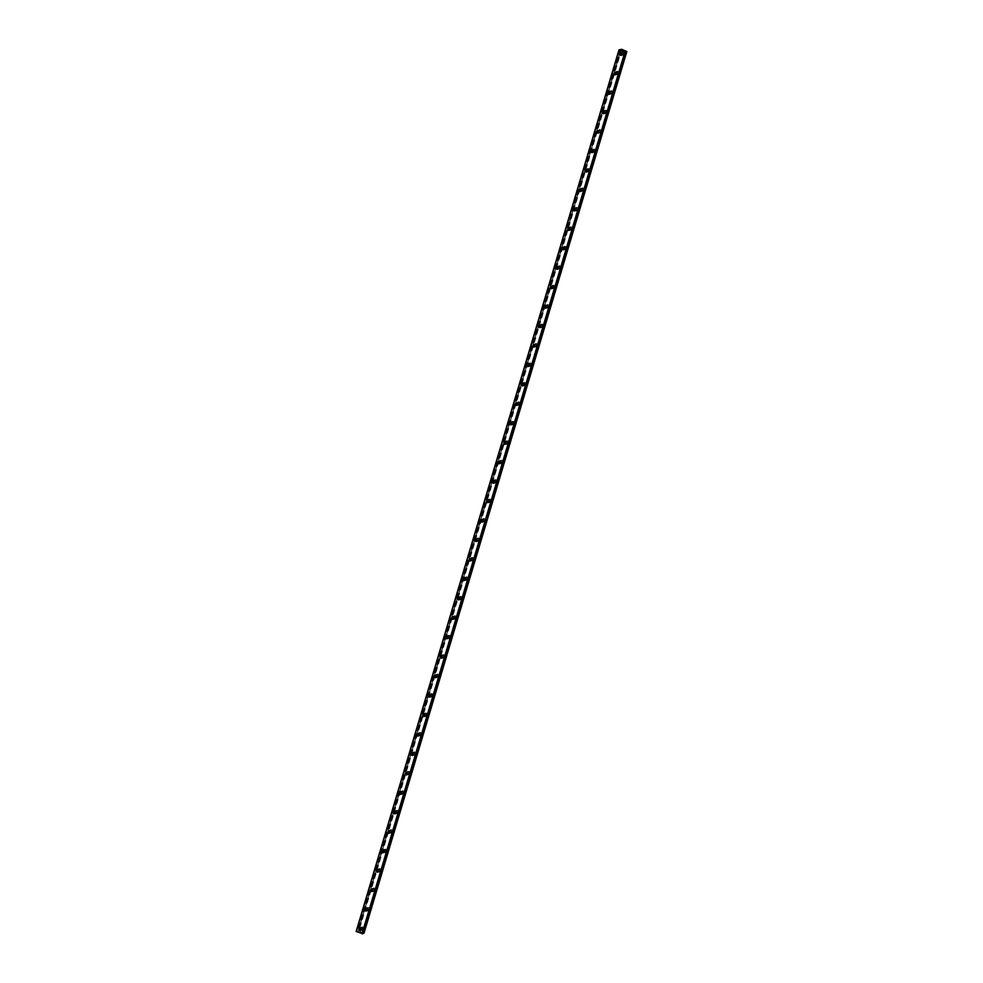 <?xml version="1.0" encoding="UTF-8"?>
<svg xmlns="http://www.w3.org/2000/svg" width="983" height="983" viewBox="0 0 983 983"><rect width="100%" height="100%" fill="white"/><g stroke="black" fill="none" stroke-linecap="round" stroke-linejoin="round"><path stroke-width="0.74" stroke-dasharray="4.92 3.69" d="M360.331 928.468A1.044 0.971 66.4 0 1 362.137 929.365A1.044 0.971 66.4 0 1 361.007 930.004M363.698 929.132A1.659 1.536 -113.6 0 0 361.535 927.043A1.659 1.536 -113.6 0 0 361.179 929.746A1.659 1.536 -113.6 0 0 363.698 929.132A1.659 1.536 -113.6 0 0 361.535 927.043A1.659 1.536 -113.6 0 0 361.179 929.746A1.659 1.536 -113.6 0 0 363.698 929.132M366.131 909.017A1.044 0.971 66.4 0 1 367.937 909.914A1.044 0.971 66.4 0 1 366.794 910.553M369.485 909.68A1.659 1.536 -113.6 0 0 367.335 907.592A1.659 1.536 -113.6 0 0 366.978 910.295A1.659 1.536 -113.6 0 0 369.485 909.68A1.659 1.536 -113.6 0 0 367.335 907.592A1.659 1.536 -113.6 0 0 366.978 910.295A1.659 1.536 -113.6 0 0 369.497 909.68M371.918 889.566A1.044 0.971 66.4 0 1 373.737 890.463A1.044 0.971 66.4 0 1 372.594 891.114M375.285 890.229A1.659 1.536 -113.6 0 0 373.135 888.153A1.659 1.536 -113.6 0 0 372.778 890.844A1.659 1.536 -113.6 0 0 375.285 890.229A1.659 1.536 -113.6 0 0 373.135 888.153A1.659 1.536 -113.6 0 0 372.778 890.844A1.659 1.536 -113.6 0 0 375.285 890.229M377.718 870.127A1.044 0.971 66.4 0 1 379.536 871.024A1.044 0.971 66.4 0 1 378.394 871.663M381.085 870.791A1.659 1.536 -113.6 0 0 378.934 868.702A1.659 1.536 -113.6 0 0 378.566 871.405A1.659 1.536 -113.6 0 0 381.085 870.791A1.659 1.536 -113.6 0 0 378.934 868.702A1.659 1.536 -113.6 0 0 378.578 871.405A1.659 1.536 -113.6 0 0 381.085 870.791M383.517 850.676A1.044 0.971 66.4 0 1 385.324 851.573A1.044 0.971 66.4 0 1 384.193 852.212M386.884 851.339A1.659 1.536 -113.6 0 0 384.722 849.251A1.659 1.536 -113.6 0 0 384.365 851.954A1.659 1.536 -113.6 0 0 386.884 851.339A1.659 1.536 -113.6 0 0 384.734 849.251A1.659 1.536 -113.6 0 0 384.365 851.954A1.659 1.536 -113.6 0 0 386.884 851.339M389.317 831.225A1.044 0.971 66.4 0 1 391.123 832.122A1.044 0.971 66.4 0 1 389.993 832.773M392.684 831.888A1.659 1.536 -113.6 0 0 390.521 829.812A1.659 1.536 -113.6 0 0 390.165 832.503A1.659 1.536 -113.6 0 0 392.684 831.888A1.659 1.536 -113.6 0 0 390.521 829.812A1.659 1.536 -113.6 0 0 390.165 832.503A1.659 1.536 -113.6 0 0 392.684 831.888M395.117 811.786A1.044 0.971 66.4 0 1 396.923 812.671A1.044 0.971 66.4 0 1 395.78 813.322M398.484 812.45A1.659 1.536 -113.6 0 0 396.321 810.361A1.659 1.536 -113.6 0 0 395.965 813.064A1.659 1.536 -113.6 0 0 398.484 812.45A1.659 1.536 -113.6 0 0 396.321 810.361A1.659 1.536 -113.6 0 0 395.965 813.064A1.659 1.536 -113.6 0 0 398.484 812.45M400.917 792.335A1.044 0.971 66.4 0 1 402.723 793.232A1.044 0.971 66.4 0 1 401.58 793.871M404.271 792.998A1.659 1.536 -113.6 0 0 402.121 790.91A1.659 1.536 -113.6 0 0 401.764 793.613A1.659 1.536 -113.6 0 0 404.271 792.998A1.659 1.536 -113.6 0 0 402.121 790.91A1.659 1.536 -113.6 0 0 401.764 793.613A1.659 1.536 -113.6 0 0 404.271 792.998M406.704 772.884A1.044 0.971 66.4 0 1 408.523 773.781A1.044 0.971 66.4 0 1 407.38 774.432M410.071 773.547A1.659 1.536 -113.6 0 0 407.92 771.471A1.659 1.536 -113.6 0 0 407.564 774.162A1.659 1.536 -113.6 0 0 410.071 773.547A1.659 1.536 -113.6 0 0 407.92 771.458A1.659 1.536 -113.6 0 0 407.564 774.162A1.659 1.536 -113.6 0 0 410.071 773.547M412.504 753.445A1.044 0.971 66.4 0 1 414.322 754.33A1.044 0.971 66.4 0 1 413.179 754.981M415.87 754.108A1.659 1.536 -113.6 0 0 413.72 752.02A1.659 1.536 -113.6 0 0 413.351 754.711A1.659 1.536 -113.6 0 0 415.87 754.108A1.659 1.536 -113.6 0 0 413.72 752.02A1.659 1.536 -113.6 0 0 413.351 754.711A1.659 1.536 -113.6 0 0 415.87 754.108M418.303 733.994A1.044 0.971 66.4 0 1 420.11 734.891A1.044 0.971 66.4 0 1 418.979 735.53M421.67 734.657A1.659 1.536 -113.6 0 0 419.508 732.568A1.659 1.536 -113.6 0 0 419.151 735.272A1.659 1.536 -113.6 0 0 421.67 734.657A1.659 1.536 -113.6 0 0 419.508 732.568A1.659 1.536 -113.6 0 0 419.151 735.272A1.659 1.536 -113.6 0 0 421.67 734.657M424.103 714.543A1.044 0.971 66.4 0 1 425.909 715.44A1.044 0.971 66.4 0 1 424.779 716.079M427.47 715.206A1.659 1.536 -113.6 0 0 425.307 713.117A1.659 1.536 -113.6 0 0 424.951 715.821A1.659 1.536 -113.6 0 0 427.47 715.206A1.659 1.536 -113.6 0 0 425.307 713.117A1.659 1.536 -113.6 0 0 424.951 715.821A1.659 1.536 -113.6 0 0 427.47 715.206M429.903 695.092A1.044 0.971 66.4 0 1 431.709 695.989A1.044 0.971 66.4 0 1 430.566 696.64M433.257 695.767A1.659 1.536 -113.6 0 0 431.107 693.679A1.659 1.536 -113.6 0 0 430.751 696.369A1.659 1.536 -113.6 0 0 433.257 695.767A1.659 1.536 -113.6 0 0 431.107 693.679A1.659 1.536 -113.6 0 0 430.751 696.369A1.659 1.536 -113.6 0 0 433.27 695.755M435.69 675.653A1.044 0.971 66.4 0 1 437.509 676.55A1.044 0.971 66.4 0 1 436.366 677.189M439.057 676.316A1.659 1.536 -113.6 0 0 436.907 674.227A1.659 1.536 -113.6 0 0 436.55 676.931A1.659 1.536 -113.6 0 0 439.057 676.316A1.659 1.536 -113.6 0 0 436.907 674.227A1.659 1.536 -113.6 0 0 436.55 676.931A1.659 1.536 -113.6 0 0 439.057 676.316M441.49 656.202A1.044 0.971 66.4 0 1 443.308 657.099A1.044 0.971 66.4 0 1 442.166 657.738M444.857 656.865A1.659 1.536 -113.6 0 0 442.706 654.776A1.659 1.536 -113.6 0 0 442.35 657.48A1.659 1.536 -113.6 0 0 444.857 656.865A1.659 1.536 -113.6 0 0 442.706 654.776A1.659 1.536 -113.6 0 0 442.35 657.48A1.659 1.536 -113.6 0 0 444.857 656.865M447.29 636.751A1.044 0.971 66.4 0 1 449.108 637.648A1.044 0.971 66.4 0 1 447.965 638.299M450.656 637.414A1.659 1.536 -113.6 0 0 448.506 635.337A1.659 1.536 -113.6 0 0 448.137 638.028A1.659 1.536 -113.6 0 0 450.656 637.414A1.659 1.536 -113.6 0 0 448.506 635.337A1.659 1.536 -113.6 0 0 448.137 638.028A1.659 1.536 -113.6 0 0 450.656 637.414M453.089 617.312A1.044 0.971 66.4 0 1 454.896 618.196A1.044 0.971 66.4 0 1 453.765 618.848M456.456 617.975A1.659 1.536 -113.6 0 0 454.293 615.886A1.659 1.536 -113.6 0 0 453.937 618.59A1.659 1.536 -113.6 0 0 456.456 617.975A1.659 1.536 -113.6 0 0 454.293 615.886A1.659 1.536 -113.6 0 0 453.937 618.59A1.659 1.536 -113.6 0 0 456.456 617.975M458.889 597.861A1.044 0.971 66.4 0 1 460.695 598.758A1.044 0.971 66.4 0 1 459.565 599.397M462.256 598.524A1.659 1.536 -113.6 0 0 460.093 596.435A1.659 1.536 -113.6 0 0 459.737 599.139A1.659 1.536 -113.6 0 0 462.256 598.524A1.659 1.536 -113.6 0 0 460.093 596.435A1.659 1.536 -113.6 0 0 459.737 599.139A1.659 1.536 -113.6 0 0 462.256 598.524M464.689 578.409A1.044 0.971 66.4 0 1 466.495 579.306A1.044 0.971 66.4 0 1 465.352 579.958M468.043 579.073A1.659 1.536 -113.6 0 0 465.893 576.996A1.659 1.536 -113.6 0 0 465.537 579.687A1.659 1.536 -113.6 0 0 468.043 579.073A1.659 1.536 -113.6 0 0 465.893 576.984A1.659 1.536 -113.6 0 0 465.537 579.687A1.659 1.536 -113.6 0 0 468.055 579.073M470.476 558.971A1.044 0.971 66.4 0 1 472.295 559.855A1.044 0.971 66.4 0 1 471.152 560.507M473.843 559.634A1.659 1.536 -113.6 0 0 471.693 557.545A1.659 1.536 -113.6 0 0 471.336 560.236A1.659 1.536 -113.6 0 0 473.843 559.634A1.659 1.536 -113.6 0 0 471.693 557.545A1.659 1.536 -113.6 0 0 471.336 560.236A1.659 1.536 -113.6 0 0 473.843 559.634M476.276 539.52A1.044 0.971 66.4 0 1 478.094 540.417A1.044 0.971 66.4 0 1 476.952 541.055M479.643 540.183A1.659 1.536 -113.6 0 0 477.492 538.094A1.659 1.536 -113.6 0 0 477.124 540.797A1.659 1.536 -113.6 0 0 479.643 540.183A1.659 1.536 -113.6 0 0 477.492 538.094A1.659 1.536 -113.6 0 0 477.136 540.797A1.659 1.536 -113.6 0 0 479.643 540.183M482.075 520.068A1.044 0.971 66.4 0 1 483.882 520.965A1.044 0.971 66.4 0 1 482.751 521.604M485.442 520.732A1.659 1.536 -113.6 0 0 483.28 518.643A1.659 1.536 -113.6 0 0 482.923 521.346A1.659 1.536 -113.6 0 0 485.442 520.732A1.659 1.536 -113.6 0 0 483.292 518.643A1.659 1.536 -113.6 0 0 482.923 521.346A1.659 1.536 -113.6 0 0 485.442 520.732M487.875 500.617A1.044 0.971 66.4 0 1 489.681 501.514A1.044 0.971 66.4 0 1 488.551 502.166M491.242 501.293A1.659 1.536 -113.6 0 0 489.079 499.204A1.659 1.536 -113.6 0 0 488.723 501.895A1.659 1.536 -113.6 0 0 491.242 501.293A1.659 1.536 -113.6 0 0 489.079 499.204A1.659 1.536 -113.6 0 0 488.723 501.895A1.659 1.536 -113.6 0 0 491.242 501.281M493.675 481.179A1.044 0.971 66.4 0 1 495.481 482.075A1.044 0.971 66.4 0 1 494.338 482.714M497.042 481.842A1.659 1.536 -113.6 0 0 494.879 479.753A1.659 1.536 -113.6 0 0 494.523 482.456A1.659 1.536 -113.6 0 0 497.042 481.842A1.659 1.536 -113.6 0 0 494.879 479.753A1.659 1.536 -113.6 0 0 494.523 482.456A1.659 1.536 -113.6 0 0 497.042 481.842M499.475 461.727A1.044 0.971 66.4 0 1 501.281 462.624A1.044 0.971 66.4 0 1 500.138 463.263M502.829 462.391A1.659 1.536 -113.6 0 0 500.679 460.302A1.659 1.536 -113.6 0 0 500.322 463.005A1.659 1.536 -113.6 0 0 502.829 462.391A1.659 1.536 -113.6 0 0 500.679 460.302A1.659 1.536 -113.6 0 0 500.322 463.005A1.659 1.536 -113.6 0 0 502.829 462.391M505.262 442.276A1.044 0.971 66.4 0 1 507.081 443.173A1.044 0.971 66.4 0 1 505.938 443.825M508.629 442.94A1.659 1.536 -113.6 0 0 506.478 440.863A1.659 1.536 -113.6 0 0 506.122 443.554A1.659 1.536 -113.6 0 0 508.629 442.94A1.659 1.536 -113.6 0 0 506.478 440.863A1.659 1.536 -113.6 0 0 506.122 443.554A1.659 1.536 -113.6 0 0 508.629 442.94M511.062 422.837A1.044 0.971 66.4 0 1 512.88 423.722A1.044 0.971 66.4 0 1 511.738 424.373M514.428 423.501A1.659 1.536 -113.6 0 0 512.278 421.412A1.659 1.536 -113.6 0 0 511.91 424.115A1.659 1.536 -113.6 0 0 514.428 423.501A1.659 1.536 -113.6 0 0 512.278 421.412A1.659 1.536 -113.6 0 0 511.91 424.115A1.659 1.536 -113.6 0 0 514.428 423.501M516.861 403.386A1.044 0.971 66.4 0 1 518.668 404.283A1.044 0.971 66.4 0 1 517.537 404.922M520.228 404.05A1.659 1.536 -113.6 0 0 518.066 401.961A1.659 1.536 -113.6 0 0 517.709 404.664A1.659 1.536 -113.6 0 0 520.228 404.05A1.659 1.536 -113.6 0 0 518.066 401.961A1.659 1.536 -113.6 0 0 517.709 404.664A1.659 1.536 -113.6 0 0 520.228 404.05M522.661 383.935A1.044 0.971 66.4 0 1 524.467 384.832A1.044 0.971 66.4 0 1 523.337 385.483M526.028 384.599A1.659 1.536 -113.6 0 0 523.865 382.522A1.659 1.536 -113.6 0 0 523.509 385.213A1.659 1.536 -113.6 0 0 526.028 384.599A1.659 1.536 -113.6 0 0 523.865 382.522A1.659 1.536 -113.6 0 0 523.509 385.213A1.659 1.536 -113.6 0 0 526.028 384.599M528.461 364.496A1.044 0.971 66.4 0 1 530.267 365.381A1.044 0.971 66.4 0 1 529.124 366.032M531.815 365.16A1.659 1.536 -113.6 0 0 529.665 363.071A1.659 1.536 -113.6 0 0 529.309 365.774A1.659 1.536 -113.6 0 0 531.815 365.16A1.659 1.536 -113.6 0 0 529.665 363.071A1.659 1.536 -113.6 0 0 529.309 365.762A1.659 1.536 -113.6 0 0 531.828 365.16M534.248 345.045A1.044 0.971 66.4 0 1 536.067 345.942A1.044 0.971 66.4 0 1 534.924 346.581M537.615 345.709A1.659 1.536 -113.6 0 0 535.465 343.62A1.659 1.536 -113.6 0 0 535.108 346.323A1.659 1.536 -113.6 0 0 537.615 345.709A1.659 1.536 -113.6 0 0 535.465 343.62A1.659 1.536 -113.6 0 0 535.108 346.323A1.659 1.536 -113.6 0 0 537.615 345.709M540.048 325.594A1.044 0.971 66.4 0 1 541.866 326.491A1.044 0.971 66.4 0 1 540.724 327.142M543.415 326.258A1.659 1.536 -113.6 0 0 541.264 324.169A1.659 1.536 -113.6 0 0 540.896 326.872A1.659 1.536 -113.6 0 0 543.415 326.258A1.659 1.536 -113.6 0 0 541.264 324.169A1.659 1.536 -113.6 0 0 540.908 326.872A1.659 1.536 -113.6 0 0 543.415 326.258M545.848 306.143A1.044 0.971 66.4 0 1 547.654 307.04A1.044 0.971 66.4 0 1 546.523 307.691M549.214 306.819A1.659 1.536 -113.6 0 0 547.052 304.73A1.659 1.536 -113.6 0 0 546.695 307.421A1.659 1.536 -113.6 0 0 549.214 306.819A1.659 1.536 -113.6 0 0 547.064 304.73A1.659 1.536 -113.6 0 0 546.695 307.421A1.659 1.536 -113.6 0 0 549.214 306.819M551.647 286.704A1.044 0.971 66.4 0 1 553.454 287.601A1.044 0.971 66.4 0 1 552.323 288.24M555.014 287.368A1.659 1.536 -113.6 0 0 552.851 285.279A1.659 1.536 -113.6 0 0 552.495 287.982A1.659 1.536 -113.6 0 0 555.014 287.368A1.659 1.536 -113.6 0 0 552.851 285.279A1.659 1.536 -113.6 0 0 552.495 287.982A1.659 1.536 -113.6 0 0 555.014 287.368M557.447 267.253A1.044 0.971 66.4 0 1 559.253 268.15A1.044 0.971 66.4 0 1 558.123 268.789M560.814 267.917A1.659 1.536 -113.6 0 0 558.651 265.828A1.659 1.536 -113.6 0 0 558.295 268.531A1.659 1.536 -113.6 0 0 560.814 267.917A1.659 1.536 -113.6 0 0 558.651 265.828A1.659 1.536 -113.6 0 0 558.295 268.531A1.659 1.536 -113.6 0 0 560.814 267.917M563.247 247.802A1.044 0.971 66.4 0 1 565.053 248.699A1.044 0.971 66.4 0 1 563.91 249.35M566.601 248.466A1.659 1.536 -113.6 0 0 564.451 246.389A1.659 1.536 -113.6 0 0 564.095 249.08A1.659 1.536 -113.6 0 0 566.601 248.466M566.613 248.466A1.659 1.536 -113.6 0 0 564.451 246.389A1.659 1.536 -113.6 0 0 564.095 249.08A1.659 1.536 -113.6 0 0 566.613 248.466M569.034 228.363A1.044 0.971 66.4 0 1 570.853 229.26A1.044 0.971 66.4 0 1 569.71 229.899M572.401 229.027A1.659 1.536 -113.6 0 0 570.251 226.938A1.659 1.536 -113.6 0 0 569.894 229.641A1.659 1.536 -113.6 0 0 572.401 229.027A1.659 1.536 -113.6 0 0 570.251 226.938A1.659 1.536 -113.6 0 0 569.894 229.641A1.659 1.536 -113.6 0 0 572.401 229.027M574.834 208.912A1.044 0.971 66.4 0 1 576.652 209.809A1.044 0.971 66.4 0 1 575.51 210.448M578.201 209.576A1.659 1.536 -113.6 0 0 576.05 207.487A1.659 1.536 -113.6 0 0 575.682 210.19A1.659 1.536 -113.6 0 0 578.201 209.576A1.659 1.536 -113.6 0 0 576.05 207.487A1.659 1.536 -113.6 0 0 575.694 210.19A1.659 1.536 -113.6 0 0 578.201 209.576M580.634 189.461A1.044 0.971 66.4 0 1 582.44 190.358A1.044 0.971 66.4 0 1 581.309 191.009M584 190.124A1.659 1.536 -113.6 0 0 581.838 188.048A1.659 1.536 -113.6 0 0 581.481 190.739A1.659 1.536 -113.6 0 0 584 190.124A1.659 1.536 -113.6 0 0 581.85 188.048A1.659 1.536 -113.6 0 0 581.481 190.739A1.659 1.536 -113.6 0 0 584 190.124M586.433 170.022A1.044 0.971 66.4 0 1 588.239 170.907A1.044 0.971 66.4 0 1 587.109 171.558M589.8 170.686A1.659 1.536 -113.6 0 0 587.637 168.597A1.659 1.536 -113.6 0 0 587.281 171.3A1.659 1.536 -113.6 0 0 589.8 170.686A1.659 1.536 -113.6 0 0 587.637 168.597A1.659 1.536 -113.6 0 0 587.281 171.288A1.659 1.536 -113.6 0 0 589.8 170.686M592.233 150.571A1.044 0.971 66.4 0 1 594.039 151.468A1.044 0.971 66.4 0 1 592.896 152.107M595.6 151.235A1.659 1.536 -113.6 0 0 593.437 149.146A1.659 1.536 -113.6 0 0 593.081 151.849A1.659 1.536 -113.6 0 0 595.6 151.235A1.659 1.536 -113.6 0 0 593.437 149.146A1.659 1.536 -113.6 0 0 593.081 151.849A1.659 1.536 -113.6 0 0 595.6 151.235M598.02 131.12A1.044 0.971 66.4 0 1 599.839 132.017A1.044 0.971 66.4 0 1 598.696 132.668M601.387 131.783A1.659 1.536 -113.6 0 0 599.237 129.695A1.659 1.536 -113.6 0 0 598.88 132.398A1.659 1.536 -113.6 0 0 601.387 131.783A1.659 1.536 -113.6 0 0 599.237 129.695A1.659 1.536 -113.6 0 0 598.88 132.398A1.659 1.536 -113.6 0 0 601.387 131.783M603.82 111.669A1.044 0.971 66.4 0 1 605.639 112.566A1.044 0.971 66.4 0 1 604.496 113.217M607.187 112.345A1.659 1.536 -113.6 0 0 605.036 110.256A1.659 1.536 -113.6 0 0 604.68 112.947A1.659 1.536 -113.6 0 0 607.187 112.345A1.659 1.536 -113.6 0 0 605.036 110.256A1.659 1.536 -113.6 0 0 604.68 112.947A1.659 1.536 -113.6 0 0 607.187 112.345M609.62 92.23A1.044 0.971 66.4 0 1 611.438 93.127A1.044 0.971 66.4 0 1 610.296 93.766M612.987 92.893A1.659 1.536 -113.6 0 0 610.836 90.805A1.659 1.536 -113.6 0 0 610.468 93.508A1.659 1.536 -113.6 0 0 612.987 92.893A1.659 1.536 -113.6 0 0 610.836 90.805A1.659 1.536 -113.6 0 0 610.468 93.508A1.659 1.536 -113.6 0 0 612.987 92.893M615.419 72.779A1.044 0.971 66.4 0 1 617.226 73.676A1.044 0.971 66.4 0 1 616.095 74.315M618.786 73.442A1.659 1.536 -113.6 0 0 616.624 71.354A1.659 1.536 -113.6 0 0 616.267 74.057A1.659 1.536 -113.6 0 0 618.786 73.442A1.659 1.536 -113.6 0 0 616.624 71.354A1.659 1.536 -113.6 0 0 616.267 74.057A1.659 1.536 -113.6 0 0 618.786 73.442M621.219 53.328A1.044 0.971 66.4 0 1 623.025 54.225A1.044 0.971 66.4 0 1 621.895 54.876M624.586 53.991A1.659 1.536 -113.6 0 0 622.423 51.915A1.659 1.536 -113.6 0 0 622.067 54.606A1.659 1.536 -113.6 0 0 624.586 53.991A1.659 1.536 -113.6 0 0 622.423 51.915A1.659 1.536 -113.6 0 0 622.067 54.606A1.659 1.536 -113.6 0 0 624.586 53.991M620.592 53.303A1.659 1.536 66.4 0 1 623.111 52.689A1.659 1.536 66.4 0 1 622.755 55.392A1.659 1.536 66.4 0 1 620.592 53.303M621.428 53.414A1.659 1.536 66.4 0 1 624.008 52.296A1.659 1.536 66.4 0 1 623.652 54.999A1.659 1.536 66.4 0 1 621.969 54.667M614.793 72.754A1.659 1.536 66.4 0 1 617.312 72.14A1.659 1.536 66.4 0 1 616.955 74.843A1.659 1.536 66.4 0 1 614.793 72.754M615.628 72.865A1.659 1.536 66.4 0 1 618.209 71.747A1.659 1.536 66.4 0 1 617.852 74.45A1.659 1.536 66.4 0 1 616.169 74.118M608.993 92.193A1.659 1.536 66.4 0 1 611.512 91.591A1.659 1.536 66.4 0 1 611.156 94.282A1.659 1.536 66.4 0 1 608.993 92.193M609.829 92.304A1.659 1.536 66.4 0 1 612.409 91.198A1.659 1.536 66.4 0 1 612.053 93.889A1.659 1.536 66.4 0 1 610.382 93.557M603.206 111.644A1.659 1.536 66.4 0 1 605.712 111.03A1.659 1.536 66.4 0 1 605.356 113.733A1.659 1.536 66.4 0 1 603.206 111.644M604.029 111.755A1.659 1.536 66.4 0 1 606.609 110.637A1.659 1.536 66.4 0 1 606.253 113.34A1.659 1.536 66.4 0 1 604.582 113.008M597.406 131.095A1.659 1.536 66.4 0 1 599.913 130.481A1.659 1.536 66.4 0 1 599.556 133.184A1.659 1.536 66.4 0 1 597.406 131.095M598.229 131.206A1.659 1.536 66.4 0 1 600.822 130.088A1.659 1.536 66.4 0 1 600.453 132.791A1.659 1.536 66.4 0 1 598.782 132.459M591.606 150.546A1.659 1.536 66.4 0 1 594.125 149.932A1.659 1.536 66.4 0 1 593.757 152.623A1.659 1.536 66.4 0 1 591.606 150.546M592.43 150.645A1.659 1.536 66.4 0 1 595.022 149.539A1.659 1.536 66.4 0 1 594.666 152.23A1.659 1.536 66.4 0 1 592.982 151.898M585.807 169.985A1.659 1.536 66.4 0 1 588.326 169.371A1.659 1.536 66.4 0 1 587.969 172.074A1.659 1.536 66.4 0 1 585.807 169.985M586.642 170.096A1.659 1.536 66.4 0 1 589.222 168.978A1.659 1.536 66.4 0 1 588.866 171.681A1.659 1.536 66.4 0 1 587.183 171.349M580.007 189.436A1.659 1.536 66.4 0 1 582.526 188.822A1.659 1.536 66.4 0 1 582.169 191.525A1.659 1.536 66.4 0 1 580.007 189.436M580.842 189.547A1.659 1.536 66.4 0 1 583.423 188.429A1.659 1.536 66.4 0 1 583.066 191.132A1.659 1.536 66.4 0 1 581.383 190.8M574.219 208.887A1.659 1.536 66.4 0 1 576.726 208.273A1.659 1.536 66.4 0 1 576.37 210.964A1.659 1.536 66.4 0 1 574.219 208.887M575.043 208.998A1.659 1.536 66.4 0 1 577.623 207.88A1.659 1.536 66.4 0 1 577.267 210.571A1.659 1.536 66.4 0 1 575.596 210.239M568.42 228.326A1.659 1.536 66.4 0 1 570.926 227.712A1.659 1.536 66.4 0 1 570.57 230.415A1.659 1.536 66.4 0 1 568.42 228.326M569.243 228.437A1.659 1.536 66.4 0 1 571.823 227.319A1.659 1.536 66.4 0 1 571.467 230.022A1.659 1.536 66.4 0 1 569.796 229.69M562.62 247.777A1.659 1.536 66.4 0 1 565.139 247.163A1.659 1.536 66.4 0 1 564.77 249.866A1.659 1.536 66.4 0 1 562.62 247.777M563.443 247.888A1.659 1.536 66.4 0 1 566.036 246.77A1.659 1.536 66.4 0 1 565.667 249.473A1.659 1.536 66.4 0 1 563.996 249.141M556.82 267.229A1.659 1.536 66.4 0 1 559.339 266.614A1.659 1.536 66.4 0 1 558.983 269.305A1.659 1.536 66.4 0 1 556.82 267.229M557.656 267.339A1.659 1.536 66.4 0 1 560.236 266.221A1.659 1.536 66.4 0 1 559.88 268.924A1.659 1.536 66.4 0 1 558.197 268.592M551.021 286.667A1.659 1.536 66.4 0 1 553.54 286.065A1.659 1.536 66.4 0 1 553.183 288.756A1.659 1.536 66.4 0 1 551.021 286.667M551.856 286.778A1.659 1.536 66.4 0 1 554.437 285.672A1.659 1.536 66.4 0 1 554.08 288.363A1.659 1.536 66.4 0 1 552.397 288.031M545.221 306.118A1.659 1.536 66.4 0 1 547.74 305.504A1.659 1.536 66.4 0 1 547.384 308.207A1.659 1.536 66.4 0 1 545.221 306.118M546.057 306.229A1.659 1.536 66.4 0 1 548.637 305.111A1.659 1.536 66.4 0 1 548.281 307.814A1.659 1.536 66.4 0 1 546.597 307.482M539.434 325.57A1.659 1.536 66.4 0 1 541.94 324.955A1.659 1.536 66.4 0 1 541.584 327.658A1.659 1.536 66.4 0 1 539.434 325.57M540.257 325.68A1.659 1.536 66.4 0 1 542.837 324.562A1.659 1.536 66.4 0 1 542.481 327.265A1.659 1.536 66.4 0 1 540.81 326.934M533.634 345.021A1.659 1.536 66.4 0 1 536.14 344.406A1.659 1.536 66.4 0 1 535.784 347.097A1.659 1.536 66.4 0 1 533.634 345.021M534.457 345.119A1.659 1.536 66.4 0 1 537.037 344.013A1.659 1.536 66.4 0 1 536.681 346.704A1.659 1.536 66.4 0 1 535.01 346.372M527.834 364.46A1.659 1.536 66.4 0 1 530.353 363.845A1.659 1.536 66.4 0 1 529.984 366.548A1.659 1.536 66.4 0 1 527.834 364.46M528.657 364.57A1.659 1.536 66.4 0 1 531.25 363.452A1.659 1.536 66.4 0 1 530.881 366.155A1.659 1.536 66.4 0 1 529.21 365.823M522.034 383.911A1.659 1.536 66.4 0 1 524.553 383.296A1.659 1.536 66.4 0 1 524.197 386A1.659 1.536 66.4 0 1 522.034 383.911M522.87 384.021A1.659 1.536 66.4 0 1 525.45 382.903A1.659 1.536 66.4 0 1 525.094 385.606A1.659 1.536 66.4 0 1 523.411 385.275M516.235 403.362A1.659 1.536 66.4 0 1 518.754 402.747A1.659 1.536 66.4 0 1 518.397 405.438A1.659 1.536 66.4 0 1 516.235 403.362M517.07 403.472A1.659 1.536 66.4 0 1 519.651 402.354A1.659 1.536 66.4 0 1 519.294 405.045A1.659 1.536 66.4 0 1 517.611 404.713M510.435 422.801A1.659 1.536 66.4 0 1 512.954 422.186A1.659 1.536 66.4 0 1 512.598 424.889A1.659 1.536 66.4 0 1 510.435 422.801M511.271 422.911A1.659 1.536 66.4 0 1 513.851 421.793A1.659 1.536 66.4 0 1 513.495 424.496A1.659 1.536 66.4 0 1 511.824 424.164M504.648 442.252A1.659 1.536 66.4 0 1 507.154 441.637A1.659 1.536 66.4 0 1 506.798 444.341A1.659 1.536 66.4 0 1 504.648 442.252M505.471 442.362A1.659 1.536 66.4 0 1 508.051 441.244A1.659 1.536 66.4 0 1 507.695 443.947A1.659 1.536 66.4 0 1 506.024 443.616M498.848 461.703A1.659 1.536 66.4 0 1 501.355 461.088A1.659 1.536 66.4 0 1 500.998 463.779A1.659 1.536 66.4 0 1 498.848 461.703M499.671 461.813A1.659 1.536 66.4 0 1 502.264 460.695A1.659 1.536 66.4 0 1 501.895 463.398A1.659 1.536 66.4 0 1 500.224 463.067M493.048 481.142A1.659 1.536 66.4 0 1 495.567 480.54A1.659 1.536 66.4 0 1 495.199 483.231A1.659 1.536 66.4 0 1 493.048 481.142M493.871 481.252A1.659 1.536 66.4 0 1 496.464 480.146A1.659 1.536 66.4 0 1 496.108 482.837A1.659 1.536 66.4 0 1 494.424 482.506M487.249 500.593A1.659 1.536 66.4 0 1 489.767 499.978A1.659 1.536 66.4 0 1 489.411 502.682A1.659 1.536 66.4 0 1 487.249 500.593M488.084 500.703A1.659 1.536 66.4 0 1 490.664 499.585A1.659 1.536 66.4 0 1 490.308 502.288A1.659 1.536 66.4 0 1 488.625 501.957M481.449 520.044A1.659 1.536 66.4 0 1 483.968 519.429A1.659 1.536 66.4 0 1 483.611 522.133A1.659 1.536 66.4 0 1 481.449 520.044M482.284 520.154A1.659 1.536 66.4 0 1 484.865 519.036A1.659 1.536 66.4 0 1 484.508 521.74A1.659 1.536 66.4 0 1 482.825 521.408M475.661 539.483A1.659 1.536 66.4 0 1 478.168 538.881A1.659 1.536 66.4 0 1 477.812 541.572A1.659 1.536 66.4 0 1 475.661 539.483M476.485 539.593A1.659 1.536 66.4 0 1 479.065 538.487A1.659 1.536 66.4 0 1 478.709 541.178A1.659 1.536 66.4 0 1 477.038 540.847M469.862 558.934A1.659 1.536 66.4 0 1 472.368 558.319A1.659 1.536 66.4 0 1 472.012 561.023A1.659 1.536 66.4 0 1 469.862 558.934M470.685 559.044A1.659 1.536 66.4 0 1 473.265 557.926A1.659 1.536 66.4 0 1 472.909 560.629A1.659 1.536 66.4 0 1 471.238 560.298M464.062 578.385A1.659 1.536 66.4 0 1 466.581 577.771A1.659 1.536 66.4 0 1 466.212 580.474A1.659 1.536 66.4 0 1 464.062 578.385M464.885 578.495A1.659 1.536 66.4 0 1 467.478 577.377A1.659 1.536 66.4 0 1 467.109 580.081A1.659 1.536 66.4 0 1 465.438 579.749M458.262 597.836A1.659 1.536 66.4 0 1 460.781 597.222A1.659 1.536 66.4 0 1 460.425 599.913A1.659 1.536 66.4 0 1 458.262 597.836M459.098 597.947A1.659 1.536 66.4 0 1 461.678 596.828A1.659 1.536 66.4 0 1 461.322 599.519A1.659 1.536 66.4 0 1 459.639 599.188M452.463 617.275A1.659 1.536 66.4 0 1 454.982 616.66A1.659 1.536 66.4 0 1 454.625 619.364A1.659 1.536 66.4 0 1 452.463 617.275M453.298 617.385A1.659 1.536 66.4 0 1 455.879 616.267A1.659 1.536 66.4 0 1 455.522 618.971A1.659 1.536 66.4 0 1 453.839 618.639M446.663 636.726A1.659 1.536 66.4 0 1 449.182 636.112A1.659 1.536 66.4 0 1 448.826 638.815A1.659 1.536 66.4 0 1 446.663 636.726M447.498 636.837A1.659 1.536 66.4 0 1 450.079 635.718A1.659 1.536 66.4 0 1 449.723 638.422A1.659 1.536 66.4 0 1 448.039 638.09M440.876 656.177A1.659 1.536 66.4 0 1 443.382 655.563A1.659 1.536 66.4 0 1 443.026 658.254A1.659 1.536 66.4 0 1 440.876 656.177M441.699 656.288A1.659 1.536 66.4 0 1 444.279 655.17A1.659 1.536 66.4 0 1 443.923 657.86A1.659 1.536 66.4 0 1 442.252 657.541M435.076 675.616A1.659 1.536 66.4 0 1 437.582 675.002A1.659 1.536 66.4 0 1 437.226 677.705A1.659 1.536 66.4 0 1 435.076 675.616M435.899 675.726A1.659 1.536 66.4 0 1 438.492 674.621A1.659 1.536 66.4 0 1 438.123 677.312A1.659 1.536 66.4 0 1 436.452 676.98M429.276 695.067A1.659 1.536 66.4 0 1 431.795 694.453A1.659 1.536 66.4 0 1 431.426 697.156A1.659 1.536 66.4 0 1 429.276 695.067M430.099 695.178A1.659 1.536 66.4 0 1 432.692 694.059A1.659 1.536 66.4 0 1 432.336 696.763A1.659 1.536 66.4 0 1 430.652 696.431M423.476 714.518A1.659 1.536 66.4 0 1 425.995 713.904A1.659 1.536 66.4 0 1 425.639 716.607A1.659 1.536 66.4 0 1 423.476 714.518M424.312 714.629A1.659 1.536 66.4 0 1 426.892 713.511A1.659 1.536 66.4 0 1 426.536 716.214A1.659 1.536 66.4 0 1 424.853 715.882M417.677 733.957A1.659 1.536 66.4 0 1 420.196 733.355A1.659 1.536 66.4 0 1 419.839 736.046A1.659 1.536 66.4 0 1 417.677 733.957M418.512 734.068A1.659 1.536 66.4 0 1 421.093 732.962A1.659 1.536 66.4 0 1 420.736 735.653A1.659 1.536 66.4 0 1 419.053 735.321M411.889 753.408A1.659 1.536 66.4 0 1 414.396 752.794A1.659 1.536 66.4 0 1 414.04 755.497A1.659 1.536 66.4 0 1 411.889 753.408M412.713 753.519A1.659 1.536 66.4 0 1 415.293 752.4A1.659 1.536 66.4 0 1 414.937 755.104A1.659 1.536 66.4 0 1 413.265 754.772M406.09 772.859A1.659 1.536 66.4 0 1 408.596 772.245A1.659 1.536 66.4 0 1 408.24 774.948A1.659 1.536 66.4 0 1 406.09 772.859M406.913 772.97A1.659 1.536 66.4 0 1 409.493 771.852A1.659 1.536 66.4 0 1 409.137 774.555A1.659 1.536 66.4 0 1 407.466 774.223M400.29 792.31A1.659 1.536 66.4 0 1 402.797 791.696A1.659 1.536 66.4 0 1 402.44 794.387A1.659 1.536 66.4 0 1 400.29 792.31M401.113 792.421A1.659 1.536 66.4 0 1 403.706 791.303A1.659 1.536 66.4 0 1 403.337 793.994A1.659 1.536 66.4 0 1 401.666 793.662M394.49 811.749A1.659 1.536 66.4 0 1 397.009 811.135A1.659 1.536 66.4 0 1 396.641 813.838A1.659 1.536 66.4 0 1 394.49 811.749M395.326 811.86A1.659 1.536 66.4 0 1 397.906 810.742A1.659 1.536 66.4 0 1 397.55 813.445A1.659 1.536 66.4 0 1 395.866 813.113M388.69 831.2A1.659 1.536 66.4 0 1 391.209 830.586A1.659 1.536 66.4 0 1 390.853 833.289A1.659 1.536 66.4 0 1 388.69 831.2M389.526 831.311A1.659 1.536 66.4 0 1 392.106 830.193A1.659 1.536 66.4 0 1 391.75 832.896A1.659 1.536 66.4 0 1 390.067 832.564M382.891 850.651A1.659 1.536 66.4 0 1 385.41 850.037A1.659 1.536 66.4 0 1 385.053 852.728A1.659 1.536 66.4 0 1 382.891 850.651M383.726 850.762A1.659 1.536 66.4 0 1 386.307 849.644A1.659 1.536 66.4 0 1 385.95 852.335A1.659 1.536 66.4 0 1 384.267 852.015M377.103 870.09A1.659 1.536 66.4 0 1 379.61 869.476A1.659 1.536 66.4 0 1 379.254 872.179A1.659 1.536 66.4 0 1 377.103 870.09M377.927 870.201A1.659 1.536 66.4 0 1 380.507 869.095A1.659 1.536 66.4 0 1 380.151 871.786A1.659 1.536 66.4 0 1 378.48 871.454M371.304 889.541A1.659 1.536 66.4 0 1 373.81 888.927A1.659 1.536 66.4 0 1 373.454 891.63A1.659 1.536 66.4 0 1 371.304 889.541M372.127 889.652A1.659 1.536 66.4 0 1 374.707 888.534A1.659 1.536 66.4 0 1 374.351 891.237A1.659 1.536 66.4 0 1 372.68 890.905M365.504 908.992A1.659 1.536 66.4 0 1 368.023 908.378A1.659 1.536 66.4 0 1 367.654 911.081A1.659 1.536 66.4 0 1 365.504 908.992M366.327 909.103A1.659 1.536 66.4 0 1 368.92 907.985A1.659 1.536 66.4 0 1 368.551 910.688A1.659 1.536 66.4 0 1 366.88 910.356M359.704 928.431A1.659 1.536 66.4 0 1 362.223 927.829A1.659 1.536 66.4 0 1 361.867 930.52A1.659 1.536 66.4 0 1 359.704 928.431M360.54 928.542A1.659 1.536 66.4 0 1 363.12 927.436A1.659 1.536 66.4 0 1 362.764 930.127A1.659 1.536 66.4 0 1 361.08 929.795M622.669 50.649L622.006 50.428M623.775 51.067L623.001 50.797M360.183 932.412L361.216 932.474L360.183 932.412M626.847 51.497L364.017 933.113L358.967 930.938L356.141 931.466M620.752 49.912L358.058 931.233L620.863 49.568M626.429 51.177L363.612 932.793L626.404 51.116M625.557 52.025L362.727 933.641L362.149 933.113L362.948 933.064M624.967 51.497L362.174 933.162M625.507 51.988L362.85 933.051M626.331 51.055L363.501 932.67M621.784 49.322L358.967 930.938M621.612 49.297L358.795 930.913M621.502 49.297L358.684 930.901M625.102 51.632L362.358 933.002M625.249 51.755L362.53 933.002M626.81 51.472L363.98 933.088M626.749 51.435L363.919 933.051M620.826 49.187L358.009 930.803M620.728 49.162L357.91 930.778M620.654 49.15L357.837 930.766M620.568 49.15L357.738 930.766M620.248 49.838L357.603 930.827M620.31 49.838L357.652 930.889M620.384 49.85L357.726 930.926M358.205 931.429L621.035 49.814L358.205 931.368M620.851 49.9L358.021 931.515M620.666 49.9L357.849 931.515M619.45 49.715L356.632 931.331M619.278 49.715L356.46 931.331M359.717 928.505L360.773 928.038M365.516 909.066L366.573 908.599M371.304 889.615L372.373 889.148M377.103 870.164L378.172 869.697M382.903 850.713L383.972 850.258M388.703 831.274L389.76 830.807M394.502 811.823L395.559 811.356M400.29 792.372L401.359 791.917M406.09 772.933L407.159 772.466M411.889 753.482L412.958 753.015M417.689 734.031L418.758 733.564M423.489 714.592L424.545 714.125M429.288 695.141L430.345 694.674M435.076 675.69L436.145 675.223M440.876 656.251L441.945 655.784M446.675 636.8L447.744 636.333M452.475 617.349L453.544 616.882M458.275 597.897L459.331 597.443M464.062 578.459L465.131 577.992M469.862 559.008L470.931 558.541M475.661 539.556L476.73 539.089M481.461 520.118L482.53 519.651M487.261 500.666L488.318 500.2M493.061 481.215L494.117 480.748M498.848 461.777L499.917 461.31M504.648 442.325L505.717 441.859M510.447 422.874L511.516 422.407M516.247 403.423L517.316 402.969M522.047 383.984L523.103 383.517M527.846 364.533L528.903 364.066M533.634 345.082L534.703 344.615M539.434 325.643L540.503 325.176M545.233 306.192L546.302 305.725M551.033 286.741L552.09 286.274M556.833 267.302L557.889 266.835M562.62 247.851L563.689 247.384M568.42 228.4L569.489 227.933M574.219 208.949L575.288 208.494M580.019 189.51L581.088 189.043M585.819 170.059L586.876 169.592M591.619 150.608L592.675 150.141M597.406 131.169L598.475 130.702M603.206 111.718L604.275 111.251M609.005 92.267L610.074 91.8M614.805 72.828L615.874 72.361M620.605 53.377L621.661 52.91M621.416 52.345L622.325 51.952M615.628 71.796L616.525 71.403M609.829 91.247L610.726 90.854M604.029 110.698L604.926 110.305M598.229 130.137L599.126 129.744M592.43 149.588L593.327 149.195M586.642 169.039L587.539 168.646M580.842 188.478L581.739 188.085M575.043 207.929L575.94 207.536M569.243 227.38L570.14 226.987M563.443 246.819L564.34 246.426M557.644 266.27L558.541 265.877M551.856 285.721L552.753 285.328M546.057 305.172L546.953 304.779M540.257 324.611L541.154 324.218M534.457 344.062L535.354 343.669M528.657 363.513L529.554 363.12M522.858 382.952L523.767 382.559M517.07 402.403L517.967 402.01M511.271 421.854L512.168 421.461M505.471 441.293L506.368 440.9M499.671 460.744L500.568 460.351M493.871 480.196L494.768 479.802M488.084 499.634L488.981 499.253M482.284 519.085L483.181 518.692M476.485 538.537L477.382 538.143M470.685 557.988L471.582 557.594M464.885 577.426L465.782 577.033M459.086 596.878L459.983 596.484M453.298 616.329L454.195 615.936M447.498 635.768L448.395 635.374M441.699 655.219L442.596 654.825M435.899 674.67L436.796 674.277M430.099 694.109L430.996 693.728M424.3 713.56L425.209 713.166M418.512 733.011L419.409 732.618M412.713 752.462L413.61 752.069M406.913 771.901L407.81 771.508M401.113 791.352L402.01 790.959M395.313 810.803L396.21 810.41M389.526 830.242L390.423 829.849M383.726 849.693L384.623 849.3M377.927 869.144L378.824 868.751M372.127 888.583L373.024 888.19M366.327 908.034L367.224 907.641M360.528 927.485L361.425 927.092M361.867 930.52L362.764 930.127M367.654 911.081L368.551 910.688M373.454 891.63L374.351 891.237M379.254 872.179L380.151 871.786M385.053 852.728L385.95 852.335M390.853 833.289L391.75 832.896M396.641 813.838L397.55 813.445M402.44 794.387L403.337 793.994M408.24 774.948L409.137 774.555M414.04 755.497L414.937 755.104M419.839 736.046L420.736 735.653M425.639 716.607L426.536 716.214M431.426 697.156L432.336 696.763M437.226 677.705L438.123 677.312M443.026 658.254L443.923 657.86M448.826 638.815L449.723 638.422M454.625 619.364L455.522 618.971M460.425 599.913L461.322 599.519M466.212 580.474L467.109 580.081M472.012 561.023L472.909 560.629M477.812 541.572L478.709 541.178M483.611 522.133L484.508 521.74M489.411 502.682L490.308 502.288M495.199 483.231L496.108 482.837M500.998 463.779L501.895 463.398M506.798 444.341L507.695 443.947M512.598 424.889L513.495 424.496M518.397 405.438L519.294 405.045M524.197 386L525.094 385.606M529.984 366.548L530.881 366.155M535.784 347.097L536.681 346.704M541.584 327.658L542.481 327.265M547.384 308.207L548.281 307.814M553.183 288.756L554.08 288.363M558.983 269.305L559.88 268.924M564.77 249.866L565.667 249.473M570.57 230.415L571.467 230.022M576.37 210.964L577.267 210.571M582.169 191.525L583.066 191.132M587.969 172.074L588.866 171.681M593.757 152.623L594.666 152.23M599.556 133.184L600.453 132.791M605.356 113.733L606.253 113.34M611.156 94.282L612.053 93.889M616.955 74.843L617.852 74.45M622.755 55.392L623.652 54.999M621.44 55.294L622.509 54.827M615.641 74.745L616.71 74.278M609.841 94.196L610.91 93.729M604.053 113.635L605.11 113.168M598.254 133.086L599.311 132.619M592.454 152.537L593.523 152.07M586.654 171.976L587.723 171.509M580.855 191.427L581.924 190.96M575.055 210.878L576.124 210.411M569.268 230.317L570.324 229.862M563.468 249.768L564.525 249.301M557.668 269.219L558.737 268.752M551.868 288.658L552.938 288.203M546.069 308.109L547.138 307.642M540.269 327.56L541.338 327.093M534.482 347.011L535.538 346.544M528.682 366.45L529.739 365.983M522.882 385.901L523.951 385.434M517.083 405.352L518.152 404.885M511.283 424.791L512.352 424.324M505.495 444.242L506.552 443.775M499.696 463.693L500.752 463.226M493.896 483.132L494.965 482.678M488.096 502.583L489.165 502.116M482.297 522.034L483.366 521.568M476.497 541.486L477.566 541.019M470.71 560.924L471.766 560.457M464.91 580.375L465.967 579.909M459.11 599.827L460.179 599.36M453.31 619.265L454.379 618.798M447.511 638.717L448.58 638.25M441.723 658.168L442.78 657.701M435.924 677.606L436.98 677.152M430.124 697.058L431.193 696.591M424.324 716.509L425.393 716.042M418.525 735.96L419.594 735.493M412.725 755.399L413.794 754.932M406.937 774.85L407.994 774.383M401.138 794.301L402.194 793.834M395.338 813.74L396.407 813.273M389.538 833.191L390.607 832.724M383.739 852.642L384.808 852.175M377.939 872.081L379.008 871.626M372.152 891.532L373.208 891.065M366.352 910.983L367.409 910.516M360.552 930.434L361.621 929.967M621.047 49.801L358.23 931.417"/><path stroke-width="1.47" d="M359.188 929.107A1.044 0.971 66.4 0 1 360.773 928.726A1.044 0.971 66.4 0 1 360.552 930.434A1.044 0.971 66.4 0 1 359.188 929.107M361.007 930.004A1.044 0.971 66.4 0 1 360.331 928.468M364.988 909.668A1.044 0.971 66.4 0 1 366.573 909.275A1.044 0.971 66.4 0 1 366.352 910.983A1.044 0.971 66.4 0 1 364.988 909.668M366.794 910.553A1.044 0.971 66.4 0 1 366.131 909.017M372.668 890.93A1.044 0.971 66.4 0 1 371.082 891.323A1.044 0.971 66.4 0 1 371.304 889.615A1.044 0.971 66.4 0 1 372.668 890.93A1.659 1.536 66.4 0 1 372.127 889.652M372.594 891.114A1.044 0.971 66.4 0 1 371.918 889.566M376.587 870.766A1.044 0.971 66.4 0 1 378.172 870.385A1.044 0.971 66.4 0 1 377.939 872.081A1.044 0.971 66.4 0 1 376.587 870.766M378.394 871.663A1.044 0.971 66.4 0 1 377.718 870.127M384.267 852.04A1.044 0.971 66.4 0 1 382.682 852.421A1.044 0.971 66.4 0 1 382.903 850.713A1.044 0.971 66.4 0 1 384.267 852.04A1.659 1.536 66.4 0 1 383.726 850.762M384.193 852.212A1.044 0.971 66.4 0 1 383.517 850.676M388.174 831.876A1.044 0.971 66.4 0 1 389.772 831.483A1.044 0.971 66.4 0 1 389.538 833.191A1.044 0.971 66.4 0 1 388.174 831.876M389.993 832.773A1.044 0.971 66.4 0 1 389.317 831.225M395.854 813.138A1.044 0.971 66.4 0 1 394.269 813.531A1.044 0.971 66.4 0 1 394.502 811.823A1.044 0.971 66.4 0 1 395.854 813.138A1.659 1.536 66.4 0 1 395.326 811.86M395.78 813.322A1.044 0.971 66.4 0 1 395.117 811.786M399.774 792.974A1.044 0.971 66.4 0 1 401.359 792.593A1.044 0.971 66.4 0 1 401.138 794.301A1.044 0.971 66.4 0 1 399.774 792.974M401.58 793.871A1.044 0.971 66.4 0 1 400.917 792.335M407.454 774.248A1.044 0.971 66.4 0 1 405.868 774.629A1.044 0.971 66.4 0 1 406.09 772.933A1.044 0.971 66.4 0 1 407.454 774.248A1.659 1.536 66.4 0 1 406.913 772.97M407.38 774.432A1.044 0.971 66.4 0 1 406.704 772.884M411.373 754.084A1.044 0.971 66.4 0 1 412.958 753.703A1.044 0.971 66.4 0 1 412.725 755.399A1.044 0.971 66.4 0 1 411.373 754.084M413.179 754.981A1.044 0.971 66.4 0 1 412.504 753.445M419.053 735.358A1.044 0.971 66.4 0 1 417.456 735.739A1.044 0.971 66.4 0 1 417.689 734.031A1.044 0.971 66.4 0 1 419.053 735.358A1.659 1.536 66.4 0 1 418.512 734.068M418.979 735.53A1.044 0.971 66.4 0 1 418.303 733.994M422.96 715.194A1.044 0.971 66.4 0 1 424.545 714.801A1.044 0.971 66.4 0 1 424.324 716.509A1.044 0.971 66.4 0 1 422.96 715.194M424.779 716.079A1.044 0.971 66.4 0 1 424.103 714.543M428.76 695.743A1.044 0.971 66.4 0 1 430.345 695.35A1.044 0.971 66.4 0 1 430.124 697.058A1.044 0.971 66.4 0 1 428.76 695.743M430.566 696.64A1.044 0.971 66.4 0 1 429.903 695.092M436.44 677.004A1.044 0.971 66.4 0 1 434.855 677.398A1.044 0.971 66.4 0 1 435.076 675.69A1.044 0.971 66.4 0 1 436.44 677.004A1.659 1.536 66.4 0 1 435.899 675.726M436.366 677.189A1.044 0.971 66.4 0 1 435.69 675.653M442.239 657.566A1.044 0.971 66.4 0 1 440.654 657.946A1.044 0.971 66.4 0 1 440.876 656.251A1.044 0.971 66.4 0 1 442.239 657.566A1.659 1.536 66.4 0 1 441.699 656.288M442.166 657.738A1.044 0.971 66.4 0 1 441.49 656.202M448.039 638.114A1.044 0.971 66.4 0 1 446.454 638.508A1.044 0.971 66.4 0 1 446.675 636.8A1.044 0.971 66.4 0 1 448.039 638.114A1.659 1.536 66.4 0 1 447.498 636.837M447.965 638.299A1.044 0.971 66.4 0 1 447.29 636.751M451.947 617.951A1.044 0.971 66.4 0 1 453.544 617.57A1.044 0.971 66.4 0 1 453.31 619.265A1.044 0.971 66.4 0 1 451.947 617.951M453.765 618.848A1.044 0.971 66.4 0 1 453.089 617.312M459.626 599.225A1.044 0.971 66.4 0 1 458.041 599.605A1.044 0.971 66.4 0 1 458.275 597.897A1.044 0.971 66.4 0 1 459.626 599.225A1.659 1.536 66.4 0 1 459.098 597.947M459.565 599.397A1.044 0.971 66.4 0 1 458.889 597.861M463.546 579.061A1.044 0.971 66.4 0 1 465.131 578.668A1.044 0.971 66.4 0 1 464.91 580.375A1.044 0.971 66.4 0 1 463.546 579.061M465.352 579.958A1.044 0.971 66.4 0 1 464.689 578.409M471.226 560.322A1.044 0.971 66.4 0 1 469.641 560.715A1.044 0.971 66.4 0 1 469.862 559.008A1.044 0.971 66.4 0 1 471.226 560.322A1.659 1.536 66.4 0 1 470.685 559.044M471.152 560.507A1.044 0.971 66.4 0 1 470.476 558.971M475.145 540.159A1.044 0.971 66.4 0 1 476.73 539.778A1.044 0.971 66.4 0 1 476.497 541.486A1.044 0.971 66.4 0 1 475.145 540.159M476.952 541.055A1.044 0.971 66.4 0 1 476.276 539.52M482.825 521.432A1.044 0.971 66.4 0 1 481.24 521.813A1.044 0.971 66.4 0 1 481.461 520.118A1.044 0.971 66.4 0 1 482.825 521.432A1.659 1.536 66.4 0 1 482.284 520.154M482.751 521.604A1.044 0.971 66.4 0 1 482.075 520.068M486.732 501.269A1.044 0.971 66.4 0 1 488.33 500.875A1.044 0.971 66.4 0 1 488.096 502.583A1.044 0.971 66.4 0 1 486.732 501.269M488.551 502.166A1.044 0.971 66.4 0 1 487.875 500.617M492.532 481.817A1.044 0.971 66.4 0 1 494.117 481.437A1.044 0.971 66.4 0 1 493.896 483.132A1.044 0.971 66.4 0 1 492.532 481.817M494.338 482.714A1.044 0.971 66.4 0 1 493.675 481.179M498.332 462.379A1.044 0.971 66.4 0 1 499.917 461.985A1.044 0.971 66.4 0 1 499.696 463.693A1.044 0.971 66.4 0 1 498.332 462.379M500.138 463.263A1.044 0.971 66.4 0 1 499.475 461.727M506.012 443.64A1.044 0.971 66.4 0 1 504.426 444.033A1.044 0.971 66.4 0 1 504.648 442.325A1.044 0.971 66.4 0 1 506.012 443.64A1.659 1.536 66.4 0 1 505.471 442.362M505.938 443.825A1.044 0.971 66.4 0 1 505.262 442.276M511.811 424.189A1.044 0.971 66.4 0 1 510.226 424.582A1.044 0.971 66.4 0 1 510.447 422.874A1.044 0.971 66.4 0 1 511.811 424.189A1.659 1.536 66.4 0 1 511.271 422.911M511.738 424.373A1.044 0.971 66.4 0 1 511.062 422.837M515.719 404.025A1.044 0.971 66.4 0 1 517.316 403.644A1.044 0.971 66.4 0 1 517.083 405.352A1.044 0.971 66.4 0 1 515.719 404.025M517.537 404.922A1.044 0.971 66.4 0 1 516.861 403.386M523.411 385.299A1.044 0.971 66.4 0 1 521.813 385.68A1.044 0.971 66.4 0 1 522.047 383.984A1.044 0.971 66.4 0 1 523.411 385.299A1.659 1.536 66.4 0 1 522.87 384.021M523.337 385.483A1.044 0.971 66.4 0 1 522.661 383.935M527.318 365.135A1.044 0.971 66.4 0 1 528.903 364.754A1.044 0.971 66.4 0 1 528.682 366.45A1.044 0.971 66.4 0 1 527.318 365.135M529.124 366.032A1.044 0.971 66.4 0 1 528.461 364.496M534.998 346.409A1.044 0.971 66.4 0 1 533.413 346.79A1.044 0.971 66.4 0 1 533.634 345.082A1.044 0.971 66.4 0 1 534.998 346.409A1.659 1.536 66.4 0 1 534.457 345.119M534.924 346.581A1.044 0.971 66.4 0 1 534.248 345.045M538.917 326.245A1.044 0.971 66.4 0 1 540.503 325.852A1.044 0.971 66.4 0 1 540.269 327.56A1.044 0.971 66.4 0 1 538.917 326.245M540.724 327.142A1.044 0.971 66.4 0 1 540.048 325.594M546.597 307.507A1.044 0.971 66.4 0 1 545.012 307.9A1.044 0.971 66.4 0 1 545.233 306.192A1.044 0.971 66.4 0 1 546.597 307.507A1.659 1.536 66.4 0 1 546.057 306.229M546.523 307.691A1.044 0.971 66.4 0 1 545.848 306.143M550.505 287.343A1.044 0.971 66.4 0 1 552.102 286.962A1.044 0.971 66.4 0 1 551.868 288.658A1.044 0.971 66.4 0 1 550.505 287.343M552.323 288.24A1.044 0.971 66.4 0 1 551.647 286.704M556.304 267.904A1.044 0.971 66.4 0 1 557.889 267.511A1.044 0.971 66.4 0 1 557.668 269.219A1.044 0.971 66.4 0 1 556.304 267.904M558.123 268.789A1.044 0.971 66.4 0 1 557.447 267.253M562.104 248.453A1.044 0.971 66.4 0 1 563.689 248.06A1.044 0.971 66.4 0 1 563.468 249.768A1.044 0.971 66.4 0 1 562.104 248.453M563.91 249.35A1.044 0.971 66.4 0 1 563.247 247.802M569.784 229.715A1.044 0.971 66.4 0 1 568.199 230.108A1.044 0.971 66.4 0 1 568.42 228.4A1.044 0.971 66.4 0 1 569.784 229.715A1.659 1.536 66.4 0 1 569.243 228.437M569.71 229.899A1.044 0.971 66.4 0 1 569.034 228.363M573.703 209.551A1.044 0.971 66.4 0 1 575.288 209.17A1.044 0.971 66.4 0 1 575.055 210.878A1.044 0.971 66.4 0 1 573.703 209.551M575.51 210.448A1.044 0.971 66.4 0 1 574.834 208.912M581.383 190.825A1.044 0.971 66.4 0 1 579.798 191.206A1.044 0.971 66.4 0 1 580.019 189.51A1.044 0.971 66.4 0 1 581.383 190.825A1.659 1.536 66.4 0 1 580.842 189.547M581.309 191.009A1.044 0.971 66.4 0 1 580.634 189.461M587.183 171.374A1.044 0.971 66.4 0 1 585.585 171.767A1.044 0.971 66.4 0 1 585.819 170.059A1.044 0.971 66.4 0 1 587.183 171.374A1.659 1.536 66.4 0 1 586.642 170.096M587.109 171.558A1.044 0.971 66.4 0 1 586.433 170.022M591.09 151.21A1.044 0.971 66.4 0 1 592.675 150.829A1.044 0.971 66.4 0 1 592.454 152.537A1.044 0.971 66.4 0 1 591.09 151.21M592.896 152.107A1.044 0.971 66.4 0 1 592.233 150.571M598.77 132.484A1.044 0.971 66.4 0 1 597.185 132.865A1.044 0.971 66.4 0 1 597.406 131.169A1.044 0.971 66.4 0 1 598.77 132.484A1.659 1.536 66.4 0 1 598.229 131.206M598.696 132.668A1.044 0.971 66.4 0 1 598.02 131.12M602.69 112.32A1.044 0.971 66.4 0 1 604.275 111.927A1.044 0.971 66.4 0 1 604.053 113.635A1.044 0.971 66.4 0 1 602.69 112.32M604.496 113.217A1.044 0.971 66.4 0 1 603.82 111.669M610.369 93.594A1.044 0.971 66.4 0 1 608.784 93.975A1.044 0.971 66.4 0 1 609.005 92.267A1.044 0.971 66.4 0 1 610.369 93.594A1.659 1.536 66.4 0 1 609.829 92.304M610.296 93.766A1.044 0.971 66.4 0 1 609.62 92.23M614.277 73.43A1.044 0.971 66.4 0 1 615.874 73.037A1.044 0.971 66.4 0 1 615.641 74.745A1.044 0.971 66.4 0 1 614.277 73.43M616.095 74.315A1.044 0.971 66.4 0 1 615.419 72.779M621.969 54.692A1.044 0.971 66.4 0 1 620.371 55.085A1.044 0.971 66.4 0 1 620.605 53.377A1.044 0.971 66.4 0 1 621.969 54.692A1.659 1.536 66.4 0 1 621.428 53.414M621.895 54.876A1.044 0.971 66.4 0 1 621.219 53.328M361.08 929.795A1.659 1.536 66.4 0 1 360.54 928.542M366.88 910.356A1.659 1.536 66.4 0 1 366.327 909.103M378.48 871.454A1.659 1.536 66.4 0 1 377.927 870.201M390.067 832.564A1.659 1.536 66.4 0 1 389.526 831.311M401.666 793.662A1.659 1.536 66.4 0 1 401.113 792.421M413.265 754.772A1.659 1.536 66.4 0 1 412.713 753.519M424.853 715.882A1.659 1.536 66.4 0 1 424.312 714.629M430.652 696.431A1.659 1.536 66.4 0 1 430.099 695.178M453.839 618.639A1.659 1.536 66.4 0 1 453.298 617.385M465.438 579.749A1.659 1.536 66.4 0 1 464.885 578.495M477.038 540.847A1.659 1.536 66.4 0 1 476.485 539.593M488.625 501.957A1.659 1.536 66.4 0 1 488.084 500.703M494.424 482.506A1.659 1.536 66.4 0 1 493.871 481.252M500.224 463.067A1.659 1.536 66.4 0 1 499.671 461.813M517.611 404.713A1.659 1.536 66.4 0 1 517.07 403.472M529.21 365.823A1.659 1.536 66.4 0 1 528.657 364.57M540.81 326.934A1.659 1.536 66.4 0 1 540.257 325.68M552.397 288.031A1.659 1.536 66.4 0 1 551.856 286.778M558.197 268.592A1.659 1.536 66.4 0 1 557.656 267.339M563.996 249.141A1.659 1.536 66.4 0 1 563.443 247.888M575.596 210.239A1.659 1.536 66.4 0 1 575.043 208.998M592.982 151.898A1.659 1.536 66.4 0 1 592.43 150.645M604.582 113.008A1.659 1.536 66.4 0 1 604.029 111.755M616.169 74.118A1.659 1.536 66.4 0 1 615.628 72.865M622.669 50.649L622.006 50.428M623.775 51.067L623.001 50.797M362.764 933.69L625.581 52.074L624.967 51.497L626.847 51.497L621.784 49.322L618.971 49.85L625.557 52.099L362.752 933.666M626.859 51.521L364.029 933.15L626.859 51.521M618.971 49.85L356.141 931.466L362.739 933.715M625.778 51.448L362.96 933.064L364.029 933.15M625.249 52.234L362.42 933.85M624.819 52.173L361.99 933.789M619.155 50.022L356.337 931.638M626.466 51.558L363.649 933.174M626.564 51.583L363.747 933.199M626.638 51.595L363.808 933.211M626.724 51.595L363.894 933.211"/></g></svg>
